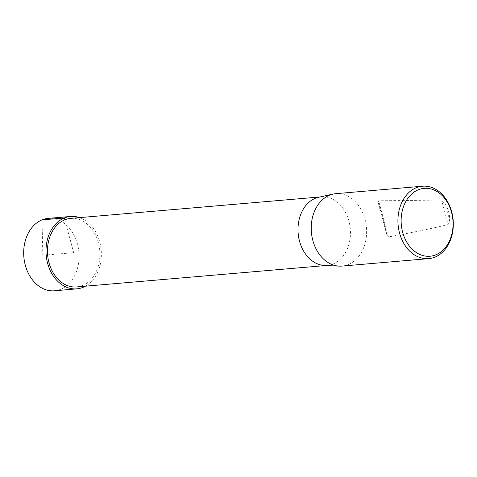 <?xml version="1.0" encoding="UTF-8"?>
<svg xmlns="http://www.w3.org/2000/svg" width="477" height="477" viewBox="0 0 477 477"><rect width="100%" height="100%" fill="white"/><g stroke="black" fill="none" stroke-linecap="round" stroke-linejoin="round"><path stroke-width="0.36" stroke-dasharray="2.38 1.79" d="M70.733 218.377A34.404 26.163 -94.9 0 1 99.228 246.466A34.404 26.163 -94.9 0 1 82.545 285.502A34.404 26.163 -94.9 0 1 76.624 286.939M324.563 265.468A34.404 26.163 85.1 0 0 327.174 265.415A34.404 26.163 85.1 0 0 333.089 263.984A34.404 26.163 85.1 0 0 349.778 224.941A34.404 26.163 85.1 0 0 321.283 196.858A34.404 26.163 85.1 0 0 318.702 197.251M335.814 193.674A36.335 27.63 -94.9 0 1 366.449 227.511A36.335 27.63 -94.9 0 1 342.033 266.077M441.857 201.175L445.327 204.418C448.458 209.284 449.894 214.596 449.626 220.35L448.165 224.548C432.633 228.358 412.706 232.49 388.391 236.95L386.966 235.191C384.146 222.884 381.183 211.919 378.088 202.29L387.032 235.465L378.088 202.29L378.637 200.811C404.049 200.4 425.12 200.525 441.857 201.175L448.165 224.548M54.497 290.779A36.335 27.63 85.1 0 0 60.74 289.265A36.335 27.63 85.1 0 0 78.365 248.034A36.335 27.63 85.1 0 0 48.272 218.371M79.576 217.619A36.33 27.624 -94.9 0 1 101.202 250.294A36.33 27.624 -94.9 0 1 85.466 286.176M42.018 219.885L42.823 255.308L46.156 255.022M47.617 254.897L73.679 252.661L64.818 219.814M449.626 220.35L445.327 204.418M388.391 236.95L378.637 200.811M325.869 265.528L327.174 265.415M319.984 196.971L321.283 196.858"/><path stroke-width="0.72" d="M325.869 265.528L76.624 286.939A34.404 26.163 -94.9 0 1 47.617 254.897A34.404 26.163 -94.9 0 1 70.733 218.377L319.984 196.971M333.089 194.085L318.702 197.251A34.404 26.163 85.1 0 0 315.363 198.289A34.404 26.163 85.1 0 0 298.411 235.638A34.404 26.163 85.1 0 0 324.563 265.468L339.278 266.13A36.335 27.63 -94.9 0 1 311.66 234.63A36.335 27.63 -94.9 0 1 329.565 195.188A36.335 27.63 -94.9 0 1 333.089 194.085A36.335 27.63 -94.9 0 1 335.814 193.674L422.509 186.221A36.335 27.63 -94.9 0 1 453.15 220.064A36.335 27.63 -94.9 0 1 428.734 258.629A36.335 27.63 -94.9 0 1 398.641 228.966A36.335 27.63 -94.9 0 1 416.26 187.741A36.335 27.63 -94.9 0 1 422.509 186.221M428.734 258.629L342.033 266.077A36.335 27.63 -94.9 0 1 339.278 266.13M418.317 189.78A34.064 25.901 -94.9 0 1 452.649 229.932A34.064 25.901 -94.9 0 1 410.309 247.187A34.064 25.901 -94.9 0 1 418.317 189.78M70.578 216.463L48.272 218.371A36.335 27.63 85.1 0 0 23.85 256.942A36.335 27.63 85.1 0 0 54.497 290.779L76.797 288.853A36.33 27.624 -94.9 0 1 46.156 255.022A36.33 27.624 -94.9 0 1 70.578 216.463A36.33 27.624 -94.9 0 1 79.576 217.619M85.466 286.176A36.33 27.624 -94.9 0 1 83.04 287.339A36.33 27.624 -94.9 0 1 76.797 288.853M46.156 255.022L47.617 254.897M64.818 219.814L64.323 217.977L42.018 219.885"/></g></svg>
